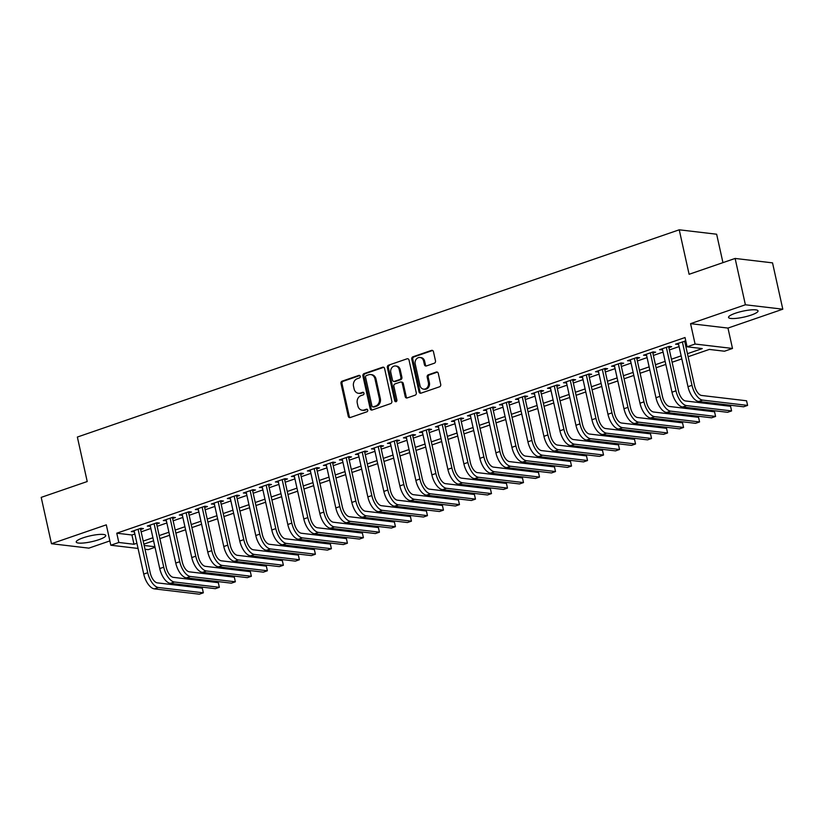 <?xml version="1.0" encoding="UTF-8"?>
<svg xmlns="http://www.w3.org/2000/svg" width="824" height="824" viewBox="0 0 824 824"><rect width="100%" height="100%" fill="white"/><g stroke="black" fill="none" stroke-linecap="round" stroke-linejoin="round"><path stroke-width="1.24" d="M360.232 376.3A1.329 1.133 -83.3 0 0 358.852 375.404L342.156 381.151A1.906 1.617 -83.3 0 0 340.992 383.51L348.253 416.264A1.906 1.617 -83.3 0 0 350.231 417.541L366.917 411.794A1.329 1.133 -83.3 0 0 366.361 409.24L364.198 409.992A6.087 5.181 -83.3 0 1 362.189 410.208A6.087 5.181 -83.3 0 1 357.873 405.892L357.276 403.163A6.087 5.181 -83.3 0 1 361.005 395.613L363.168 394.871A1.329 1.133 -83.3 0 0 362.601 392.327L360.449 393.069A6.087 5.181 -83.3 0 1 358.44 393.285A6.087 5.181 -83.3 0 1 354.124 388.979L353.517 386.25A6.087 5.181 -83.3 0 1 357.256 378.7L359.418 377.948A1.329 1.133 -83.3 0 0 360.232 376.3M735.399 313.223A15.11 3.018 167.5 0 0 728.529 317.425A15.11 3.018 167.5 0 0 751.169 315.087A15.11 3.018 167.5 0 0 758.039 310.885A15.11 3.018 167.5 0 0 735.399 313.223M83.1 537.825A15.11 3.018 167.5 0 0 76.23 542.027A15.11 3.018 167.5 0 0 98.87 539.689A15.11 3.018 167.5 0 0 105.74 535.487A15.11 3.018 167.5 0 0 83.1 537.825M434.33 363.219A1.906 1.617 -83.3 0 0 435.494 360.861L433.455 351.673A1.906 1.617 -83.3 0 0 431.488 350.396L412.948 356.782A1.906 1.617 -83.3 0 0 411.773 359.14L419.035 391.884A1.906 1.617 -83.3 0 0 421.012 393.161L439.553 386.786A1.906 1.617 -83.3 0 0 440.716 384.417L438.255 373.324A1.906 1.617 -83.3 0 0 436.287 372.046L428.346 374.776A1.906 1.617 -83.3 0 0 427.182 377.135L428.398 382.645A5.088 4.326 -83.3 0 1 423.598 389.144A5.088 4.326 -83.3 0 1 419.993 385.539L415.214 363.981A5.088 4.326 -83.3 0 1 420.013 357.482A5.088 4.326 -83.3 0 1 423.618 361.087L424.422 364.672A1.906 1.617 -83.3 0 0 426.389 365.949L434.33 363.219M735.121 258.448L772.531 262.866L782.8 309.196L745.39 304.777L735.121 258.448L689.101 274.289L679.234 229.803L77.363 437.05L87.22 481.535L41.2 497.377L51.469 543.716L106.296 524.837L110.818 545.231L118.821 542.47L116.771 533.2L685.032 337.531L687.082 346.801L695.085 344.041L732.495 348.459L724.492 351.22L709.33 349.428L688.112 356.73M745.39 304.777L690.564 323.657L695.085 344.041M384.592 368.503A1.906 1.617 -83.3 0 0 382.614 367.226L364.074 373.602A1.906 1.617 -83.3 0 0 362.91 375.971L370.172 408.714A1.906 1.617 -83.3 0 0 372.149 409.992L390.689 403.606A1.906 1.617 -83.3 0 0 391.853 401.247L384.592 368.503M388.516 365.197L407.056 358.811A1.906 1.617 -83.3 0 1 409.023 360.088L416.285 392.832A1.906 1.617 -83.3 0 1 415.121 395.19L407.18 397.93A1.906 1.617 -83.3 0 1 405.212 396.643L402.267 383.366A1.906 1.617 -83.3 0 0 400.289 382.089L395.026 383.902A1.906 1.617 -83.3 0 0 393.862 386.26L396.921 400.093A1.329 1.133 -83.3 0 1 394.727 400.845L387.342 367.556A1.906 1.617 -83.3 0 1 388.516 365.197L407.056 358.811M51.469 543.716L88.879 548.135L109.86 540.915M140.626 529.544L143.428 528.586L140.904 528.287L131.304 531.593L134.343 531.707M156.642 524.033L159.444 523.065L156.91 522.766L147.311 526.083L150.349 526.196M172.649 518.523L175.45 517.554L172.916 517.256L163.317 520.562L166.355 520.686M188.655 513.012L191.456 512.044L188.923 511.745L179.323 515.052L182.362 515.175M204.661 507.502L207.463 506.533L204.939 506.235L195.329 509.541L198.368 509.665M220.667 501.991L223.469 501.023L220.945 500.724L211.335 504.031L214.374 504.154M236.673 496.47L239.475 495.512L236.952 495.214L227.342 498.52L230.39 498.644M252.68 490.96L255.481 490.002L252.958 489.703L243.348 493.01L246.397 493.133M268.686 485.449L271.487 484.491L268.964 484.193L259.354 487.499L262.403 487.612M284.702 479.939L287.494 478.971L284.97 478.672L275.371 481.978L278.409 482.102M300.709 474.428L303.51 473.46L300.976 473.161L291.377 476.468L294.415 476.591M316.715 468.918L319.516 467.95L316.983 467.651L307.383 470.957L310.421 471.081M332.721 463.407L335.523 462.439L332.989 462.14L323.389 465.447L326.428 465.57M348.727 457.897L351.529 456.929L349.005 456.63L339.395 459.936L342.434 460.06M364.733 452.376L367.535 451.418L365.011 451.119L355.401 454.426L358.45 454.549M380.739 446.866L383.541 445.908L381.018 445.609L371.408 448.915L374.457 449.029M396.746 441.355L399.547 440.387L397.024 440.098L387.414 443.405L390.463 443.518M412.752 435.844L415.553 434.876L413.03 434.578L403.43 437.884L406.469 438.007M428.768 430.334L431.57 429.366L429.036 429.067L419.437 432.373L422.475 432.497M444.775 424.824L447.576 423.855L445.042 423.557L435.443 426.863L438.481 426.987M460.781 419.313L463.582 418.345L461.049 418.046L451.449 421.352L454.488 421.476M476.787 413.792L479.589 412.834L477.055 412.536L467.455 415.842L470.494 415.966M492.793 408.282L495.595 407.324L493.071 407.025L483.461 410.331L486.5 410.455M508.799 402.771L511.601 401.813L509.077 401.515L499.468 404.821L502.516 404.934M524.806 397.261L527.607 396.293L525.084 395.994L515.474 399.31L518.523 399.424M540.812 391.75L543.613 390.782L541.09 390.483L531.48 393.79L534.529 393.913M556.818 386.24L559.62 385.272L557.096 384.973L547.496 388.279L550.535 388.403M572.835 380.729L575.636 379.761L573.102 379.462L563.503 382.769L566.541 382.892M588.841 375.219L591.642 374.251L589.109 373.952L579.509 377.258L582.547 377.382M604.847 369.698L607.649 368.74L605.115 368.441L595.515 371.748L598.554 371.871M620.853 364.187L623.655 363.229L621.131 362.931L611.521 366.237L614.56 366.361M636.859 358.677L639.661 357.719L637.137 357.42L627.528 360.727L630.576 360.84M652.865 353.166L655.667 352.198L653.144 351.899L643.534 355.216L646.582 355.329M668.872 347.656L671.673 346.688L669.15 346.389L659.54 349.695L662.589 349.819M116.771 533.2L131.933 534.992L134.848 533.993M141.141 531.83L150.854 528.483M157.147 526.309L166.86 522.972M173.153 520.799L182.866 517.451M189.16 515.288L198.872 511.941M205.166 509.778L214.889 506.43M221.172 504.267L230.895 500.92M237.178 498.757L246.901 495.409M253.184 493.246L262.908 489.899M269.191 487.736L278.914 484.388M285.207 482.215L294.92 478.878M301.213 476.705L310.926 473.357M317.219 471.194L326.932 467.847M333.226 465.684L342.949 462.336M349.232 460.173L358.955 456.826M365.238 454.663L374.961 451.315M381.244 449.152L390.967 445.805M397.25 443.642L406.974 440.294M413.267 438.121L422.98 434.784M429.273 432.61L438.986 429.263M445.279 427.1L454.992 423.752M461.286 421.589L470.998 418.242M477.292 416.079L487.015 412.731M493.298 410.568L503.021 407.221M509.304 405.058L519.027 401.71M525.31 399.547L535.034 396.2M541.317 394.026L551.04 390.679M557.333 388.516L567.046 385.168M573.339 383.006L583.052 379.658M589.345 377.495L599.058 374.148M605.352 371.984L615.064 368.637M621.358 366.474L631.081 363.127M637.364 360.964L647.087 357.616M653.37 355.443L663.093 352.106M669.376 349.932L679.1 346.585M685.383 344.422L686.474 344.051M685.784 340.951L675.556 344.185L678.595 344.308M684.878 342.145L685.97 341.775M722.947 262.64L716.643 234.222L679.234 229.803M690.564 323.657L727.973 328.076L782.8 309.196M727.973 328.076L732.495 348.459M155.025 547.301L148.227 549.649L145.003 549.268M687.443 353.692L702.254 348.593L687.082 346.801M118.821 542.47L133.982 544.262L136.897 543.263M143.191 541.09L152.914 537.742M159.197 535.579L168.92 532.232M175.203 530.069L184.926 526.721M191.209 524.558L200.932 521.211M207.215 519.048L216.939 515.7M223.232 513.537L232.945 510.19M239.238 508.027L248.951 504.679M255.244 502.506L264.957 499.169M271.251 496.996L280.974 493.648M287.257 491.485L296.98 488.138M303.263 485.975L312.986 482.627M319.269 480.464L328.992 477.117M335.275 474.954L344.998 471.606M351.292 469.443L361.005 466.096M367.298 463.933L377.011 460.585M383.304 458.412L393.017 455.064M399.31 452.901L409.023 449.554M415.317 447.391L425.04 444.043M431.323 441.88L441.046 438.533M447.329 436.37L457.052 433.022M463.335 430.859L473.058 427.512M479.341 425.349L489.065 422.001M495.358 419.828L505.071 416.491M511.364 414.317L521.077 410.97M527.37 408.807L537.083 405.459M543.376 403.297L553.089 399.949M559.383 397.786L569.106 394.438M575.389 392.276L585.112 388.928M591.395 386.765L601.118 383.418M607.401 381.255L617.125 377.907M623.408 375.734L633.131 372.397M639.424 370.223L649.137 366.876M655.43 364.713L665.143 361.365M671.436 359.202L681.149 355.855M138.051 548.444L110.818 545.231M144.159 545.467L154.902 546.734M681.829 358.893L672.106 362.241M665.823 364.414L656.1 367.751M649.817 369.924L640.094 373.272M633.811 375.435L624.087 378.783M617.794 380.946L608.081 384.293M601.788 386.456L592.075 389.803M585.782 391.966L576.069 395.314M569.775 397.477L560.052 400.825M553.769 402.988L544.046 406.335M537.763 408.508L528.04 411.846M521.757 414.019L512.034 417.366M505.751 419.529L496.027 422.877M489.734 425.04L480.021 428.387M473.728 430.55L464.015 433.898M457.722 436.061L448.009 439.408M441.716 441.571L432.003 444.919M425.709 447.082L415.986 450.429M409.703 452.603L399.98 455.94M393.697 458.113L383.974 461.461M377.691 463.624L367.968 466.971M361.685 469.134L351.961 472.482M345.668 474.645L335.955 477.992M329.662 480.155L319.949 483.503M313.656 485.666L303.943 489.013M297.649 491.176L287.926 494.524M281.643 496.697L271.92 500.034M265.637 502.207L255.914 505.555M249.631 507.718L239.908 511.065M233.625 513.228L223.901 516.576M217.608 518.739L207.895 522.086M201.602 524.249L191.889 527.597M185.596 529.76L175.883 533.107M169.59 535.27L159.877 538.618M153.583 540.791L143.86 544.139M131.933 534.992L133.982 544.262M133.828 531.892L133.591 530.8M149.834 526.371L149.597 525.29M165.84 520.861L165.603 519.779M181.847 515.35L181.61 514.269M197.853 509.84L197.616 508.758M213.869 504.329L213.622 503.248M229.875 498.819L229.628 497.727M245.882 493.308L245.634 492.216M261.888 487.798L261.651 486.706M277.894 482.277L277.657 481.195M293.9 476.766L293.663 475.685M309.906 471.256L309.669 470.174M325.913 465.745L325.676 464.664M341.919 460.235L341.682 459.153M357.935 454.724L357.688 453.633M373.942 449.214L373.694 448.122M389.948 443.703L389.701 442.612M405.954 438.183L405.717 437.101M421.96 432.672L421.723 431.591M437.966 427.162L437.729 426.08M453.973 421.651L453.736 420.57M469.979 416.141L469.742 415.049M485.995 410.63L485.748 409.538M502.001 405.12L501.754 404.028M518.008 399.609L517.76 398.517M534.014 394.088L533.767 393.007M550.02 388.578L549.783 387.496M566.026 383.067L565.789 381.986M582.032 377.557L581.796 376.475M598.039 372.046L597.802 370.954M614.045 366.536L613.808 365.444M630.061 361.025L629.814 359.933M646.067 355.515L645.82 354.423M662.074 349.994L661.827 348.913M678.08 344.483L677.843 343.402M358.44 393.285L359.449 393.409A6.087 5.181 -83.3 0 0 361.458 393.182L360.449 393.069M363.528 392.471L361.458 393.182M362.189 410.208L363.199 410.331A6.087 5.181 -83.3 0 0 365.207 410.105L364.198 409.992M367.277 409.394L365.207 410.105M359.779 375.559L343.175 381.275A1.906 1.617 -83.3 0 0 342.001 383.634L349.263 416.377A1.906 1.617 -83.3 0 0 350.118 417.572M383.737 367.308A1.906 1.617 -83.3 0 0 383.634 367.339L365.094 373.725A1.906 1.617 -83.3 0 0 363.92 376.084L371.181 408.828A1.906 1.617 -83.3 0 0 372.036 410.022M366.371 375.559A1.329 1.133 -83.3 0 0 365.557 377.207L371.923 405.954A1.329 1.133 -83.3 0 0 373.313 406.85L375.589 406.067A6.087 5.181 -83.3 0 0 379.328 398.507L374.972 378.865A6.087 5.181 -83.3 0 0 370.656 374.549A6.087 5.181 -83.3 0 0 368.647 374.776L366.371 375.559M372.87 406.901L373.88 407.015A1.329 1.133 -83.3 0 0 374.323 406.963L373.313 406.85M370.656 374.549L371.665 374.673A6.087 5.181 -83.3 0 1 375.981 378.978L380.338 398.631A6.087 5.181 -83.3 0 1 376.599 406.181L374.323 406.963M400.917 382.017L401.927 382.14A1.906 1.617 -83.3 0 1 403.276 383.49L406.222 396.766A1.906 1.617 -83.3 0 0 407.077 397.961M389.525 365.31A1.906 1.617 -83.3 0 0 388.351 367.669L395.736 400.969A1.329 1.133 -83.3 0 0 396.19 401.71M399.207 369.585A5.088 4.326 -83.3 0 0 395.602 365.98A5.088 4.326 -83.3 0 0 390.803 372.479L392.492 380.08A1.906 1.617 -83.3 0 0 394.459 381.358L399.722 379.545A1.906 1.617 -83.3 0 0 400.897 377.186L399.207 369.585L400.217 369.708A5.088 4.326 -83.3 0 0 396.612 366.103L395.602 365.98M393.831 381.419L394.851 381.543A1.906 1.617 -83.3 0 0 395.469 381.471L394.459 381.358M400.217 369.708L401.906 377.299A1.906 1.617 -83.3 0 1 400.732 379.658L395.469 381.471M420.013 357.482L421.023 357.595A5.088 4.326 -83.3 0 1 424.638 361.2L425.431 364.795A1.906 1.617 -83.3 0 0 426.286 365.99M423.598 389.144L424.618 389.258A5.088 4.326 -83.3 0 0 429.417 382.758L428.398 382.645M437.4 372.129A1.906 1.617 -83.3 0 0 437.297 372.16L429.356 374.899A1.906 1.617 -83.3 0 0 428.192 377.258L429.417 382.758M432.6 350.478A1.906 1.617 -83.3 0 0 432.497 350.519L413.957 356.895A1.906 1.617 -83.3 0 0 412.783 359.264L420.044 392.008A1.906 1.617 -83.3 0 0 420.899 393.202M154.397 588.882L158.404 587.502L203.343 592.817L199.336 594.197L154.397 588.882A14.533 7.066 -109 0 1 143.737 574.091L134.106 530.625M158.404 587.502A14.533 7.066 -109 0 1 147.743 572.711L138.102 529.245M140.389 528.462L150.267 573.01A9.682 4.707 71 0 0 157.374 582.877L202.313 588.181L203.343 592.817M170.413 583.371L174.41 581.991L219.349 587.306L215.342 588.676L170.413 583.371A14.533 7.066 -109 0 1 159.743 568.581L150.112 525.115M174.41 581.991A14.533 7.066 -109 0 1 163.749 567.2L154.109 523.734M156.395 522.952L166.273 567.499A9.682 4.707 71 0 0 173.38 577.356L218.319 582.671L219.349 587.306M186.42 577.861L190.416 576.481L235.355 581.796L231.359 583.165L186.42 577.861A14.533 7.066 -109 0 1 175.749 563.06L166.118 519.604M190.416 576.481A14.533 7.066 -109 0 1 179.756 561.69L170.115 518.224M172.401 517.441L182.279 561.989A9.682 4.707 71 0 0 189.386 571.846L234.325 577.161L235.355 581.796M202.426 572.35L206.422 570.97L251.361 576.275L247.365 577.655L202.426 572.35A14.533 7.066 -109 0 1 191.755 557.549L182.125 514.094M206.422 570.97A14.533 7.066 -109 0 1 195.762 556.179L186.121 512.713M188.408 511.92L198.285 556.478A9.682 4.707 71 0 0 205.403 566.335L250.342 571.65L251.361 576.275M218.432 566.84L222.428 565.46L267.367 570.764L263.371 572.144L218.432 566.84A14.533 7.066 -109 0 1 207.761 552.039L198.131 508.573M222.428 565.46A14.533 7.066 -109 0 1 211.768 550.659L202.138 507.203M204.424 506.41L214.292 550.957A9.682 4.707 71 0 0 221.409 560.825L266.348 566.129L267.367 570.764M234.438 561.329L238.435 559.949L283.374 565.254L279.377 566.634L234.438 561.329A14.533 7.066 -109 0 1 223.778 546.528L214.137 503.062M238.435 559.949A14.533 7.066 -109 0 1 227.774 545.148L218.144 501.692M220.43 500.899L230.308 545.447A9.682 4.707 71 0 0 237.415 555.314L282.354 560.619L283.374 565.254M250.445 555.809L254.451 554.439L299.39 559.743L295.383 561.123L250.445 555.809A14.533 7.066 -109 0 1 239.784 541.018L230.143 497.552M254.451 554.439A14.533 7.066 -109 0 1 243.78 539.638L234.15 496.172M236.437 495.389L246.314 539.936A9.682 4.707 71 0 0 253.421 549.804L298.36 555.108L299.39 559.743M266.451 550.298L270.457 548.928L315.396 554.233L311.39 555.613L266.451 550.298A14.533 7.066 -109 0 1 255.79 535.507L246.149 492.041M270.457 548.928A14.533 7.066 -109 0 1 259.787 534.127L250.156 490.661M252.443 489.878L262.32 534.426A9.682 4.707 71 0 0 269.427 544.293L314.366 549.598L315.396 554.233M282.457 544.788L286.464 543.407L331.403 548.722L327.396 550.102L282.457 544.788A14.533 7.066 -109 0 1 271.796 529.997L262.156 486.531M286.464 543.407A14.533 7.066 -109 0 1 275.793 528.617L266.162 485.151M268.449 484.368L278.327 528.915A9.682 4.707 71 0 0 285.434 538.783L330.373 544.087L331.403 548.722M298.463 539.277L302.47 537.897L347.409 543.212L343.402 544.582L298.463 539.277A14.533 7.066 -109 0 1 287.803 524.486L278.172 481.02M302.47 537.897A14.533 7.066 -109 0 1 291.809 523.106L282.168 479.64M284.455 478.857L294.333 523.405A9.682 4.707 71 0 0 301.44 533.262L346.379 538.577L347.409 543.212M314.48 533.767L318.476 532.386L363.415 537.701L359.418 539.071L314.48 533.767A14.533 7.066 -109 0 1 303.809 518.966L294.178 475.51M318.476 532.386A14.533 7.066 -109 0 1 307.816 517.596L298.175 474.13M300.461 473.337L310.339 517.894A9.682 4.707 71 0 0 317.446 527.751L362.385 533.066L363.415 537.701M330.486 528.256L334.482 526.876L379.421 532.18L375.425 533.561L330.486 528.256A14.533 7.066 -109 0 1 319.815 513.455L310.184 469.999M334.482 526.876A14.533 7.066 -109 0 1 323.822 512.085L314.181 468.619M316.468 467.826L326.345 512.384A9.682 4.707 71 0 0 333.452 522.241L378.391 527.556L379.421 532.18M346.492 522.746L350.488 521.365L395.427 526.67L391.431 528.05L346.492 522.746A14.533 7.066 -109 0 1 335.821 507.945L326.191 464.478M350.488 521.365A14.533 7.066 -109 0 1 339.828 506.564L330.187 463.109M332.474 462.316L342.351 506.863A9.682 4.707 71 0 0 349.469 516.73L394.408 522.035L395.427 526.67M362.498 517.235L366.495 515.855L411.433 521.159L407.437 522.54L362.498 517.235A14.533 7.066 -109 0 1 351.838 502.434L342.197 458.968M366.495 515.855A14.533 7.066 -109 0 1 355.834 501.054L346.204 457.598M348.49 456.805L358.358 501.353A9.682 4.707 71 0 0 365.475 511.22L410.414 516.524L411.433 521.159M378.504 511.714L382.511 510.344L427.45 515.649L423.443 517.029L378.504 511.714A14.533 7.066 -109 0 1 367.844 496.923L358.203 453.458M382.511 510.344A14.533 7.066 -109 0 1 371.84 495.543L362.21 452.077M364.496 451.294L374.374 495.842A9.682 4.707 71 0 0 381.481 505.709L426.42 511.014L427.45 515.649M394.511 506.204L398.517 504.834L443.456 510.138L439.45 511.519L394.511 506.204A14.533 7.066 -109 0 1 383.85 491.413L374.209 447.947M398.517 504.834A14.533 7.066 -109 0 1 387.847 490.033L378.216 446.567M380.503 445.784L390.38 490.332A9.682 4.707 71 0 0 397.487 500.199L442.426 505.503L443.456 510.138M410.517 500.693L414.524 499.313L459.462 504.628L455.456 506.008L410.517 500.693A14.533 7.066 -109 0 1 399.856 485.903L390.216 442.437M414.524 499.313A14.533 7.066 -109 0 1 403.853 484.522L394.222 441.056M396.509 440.274L406.387 484.821A9.682 4.707 71 0 0 413.493 494.688L458.432 499.993L459.462 504.628M426.523 495.183L430.53 493.803L475.469 499.117L471.462 500.487L426.523 495.183A14.533 7.066 -109 0 1 415.863 480.392L406.232 436.926M430.53 493.803A14.533 7.066 -109 0 1 419.869 479.012L410.228 435.546M412.515 434.763L422.393 479.311A9.682 4.707 71 0 0 429.5 489.168L474.439 494.482L475.469 499.117M442.529 489.672L446.536 488.292L491.475 493.597L487.468 494.977L442.529 489.672A14.533 7.066 -109 0 1 431.869 474.871L422.238 431.416M446.536 488.292A14.533 7.066 -109 0 1 435.875 473.501L426.235 430.035M428.521 429.242L438.399 473.8A9.682 4.707 71 0 0 445.506 483.657L490.445 488.972L491.475 493.597M458.546 484.162L462.542 482.782L507.481 488.086L503.485 489.466L458.546 484.162A14.533 7.066 -109 0 1 447.875 469.361L438.244 425.905M462.542 482.782A14.533 7.066 -109 0 1 451.882 467.981L442.241 424.525M444.527 423.732L454.405 468.279A9.682 4.707 71 0 0 461.512 478.147L506.451 483.451L507.481 488.086M474.552 478.651L478.548 477.271L523.487 482.576L519.491 483.956L474.552 478.651A14.533 7.066 -109 0 1 463.881 463.85L454.251 420.384M478.548 477.271A14.533 7.066 -109 0 1 467.888 462.47L458.247 419.014M460.534 418.221L470.411 462.769A9.682 4.707 71 0 0 477.529 472.636L522.457 477.941L523.487 482.576M490.558 473.141L494.554 471.761L539.493 477.065L535.497 478.445L490.558 473.141A14.533 7.066 -109 0 1 479.887 458.34L470.257 414.874M494.554 471.761A14.533 7.066 -109 0 1 483.894 456.959L474.264 413.504M476.55 412.711L486.418 457.258A9.682 4.707 71 0 0 493.535 467.126L538.474 472.43L539.493 477.065M506.564 467.62L510.561 466.25L555.5 471.555L551.503 472.935L506.564 467.62A14.533 7.066 -109 0 1 495.904 452.829L486.263 409.363M510.561 466.25A14.533 7.066 -109 0 1 499.9 451.449L490.27 407.983M492.556 407.2L502.434 451.748A9.682 4.707 71 0 0 509.541 461.615L554.48 466.92L555.5 471.555M522.571 462.109L526.577 460.74L571.516 466.044L567.509 467.424L522.571 462.109A14.533 7.066 -109 0 1 511.91 447.319L502.269 403.853M526.577 460.74A14.533 7.066 -109 0 1 515.906 445.938L506.276 402.473M508.562 401.69L518.44 446.237A9.682 4.707 71 0 0 525.547 456.105L570.486 461.409L571.516 466.044M538.577 456.599L542.583 455.219L587.522 460.534L583.516 461.904L538.577 456.599A14.533 7.066 -109 0 1 527.916 441.808L518.275 398.342M542.583 455.219A14.533 7.066 -109 0 1 531.913 440.428L522.282 396.962M524.569 396.179L534.446 440.727A9.682 4.707 71 0 0 541.553 450.594L586.492 455.899L587.522 460.534M554.583 451.089L558.59 449.708L603.529 455.023L599.522 456.393L554.583 451.089A14.533 7.066 -109 0 1 543.922 436.298L534.282 392.832M558.59 449.708A14.533 7.066 -109 0 1 547.919 434.918L538.288 391.452M540.575 390.669L550.453 435.216A9.682 4.707 71 0 0 557.56 445.073L602.499 450.388L603.529 455.023M570.589 445.578L574.596 444.198L619.535 449.502L615.528 450.882L570.589 445.578A14.533 7.066 -109 0 1 559.929 430.777L550.298 387.321M574.596 444.198A14.533 7.066 -109 0 1 563.935 429.407L554.294 385.941M556.581 385.148L566.459 429.706A9.682 4.707 71 0 0 573.566 439.563L618.505 444.878L619.535 449.502M586.606 440.067L590.602 438.687L635.541 443.992L631.544 445.372L586.606 440.067A14.533 7.066 -109 0 1 575.935 425.266L566.304 381.811M590.602 438.687A14.533 7.066 -109 0 1 579.942 423.886L570.301 380.431M572.587 379.637L582.465 424.185A9.682 4.707 71 0 0 589.572 434.052L634.511 439.357L635.541 443.992M602.612 434.557L606.608 433.177L651.547 438.481L647.551 439.862L602.612 434.557A14.533 7.066 -109 0 1 591.941 419.756L582.311 376.29M606.608 433.177A14.533 7.066 -109 0 1 595.948 418.376L586.307 374.92M588.594 374.127L598.471 418.674A9.682 4.707 71 0 0 605.578 428.542L650.517 433.846L651.547 438.481M618.618 429.047L622.614 427.666L667.553 432.971L663.557 434.351L618.618 429.047A14.533 7.066 -109 0 1 607.947 414.245L598.317 370.779M622.614 427.666A14.533 7.066 -109 0 1 611.954 412.865L602.313 369.399M604.6 368.616L614.477 413.164A9.682 4.707 71 0 0 621.595 423.031L666.534 428.336L667.553 432.971M634.624 423.526L638.621 422.156L683.559 427.46L679.563 428.841L634.624 423.526A14.533 7.066 -109 0 1 623.964 408.735L614.323 365.269M638.621 422.156A14.533 7.066 -109 0 1 627.96 407.355L618.33 363.889M620.616 363.106L630.484 407.653A9.682 4.707 71 0 0 637.601 417.521L682.54 422.825L683.559 427.46M650.63 418.015L654.637 416.635L699.576 421.95L695.569 423.33L650.63 418.015A14.533 7.066 -109 0 1 639.97 403.224L630.329 359.758M654.637 416.635A14.533 7.066 -109 0 1 643.966 401.844L634.336 358.378M636.622 357.595L646.5 402.143A9.682 4.707 71 0 0 653.607 412.01L698.546 417.315L699.576 421.95M666.637 412.505L670.643 411.125L715.582 416.439L711.576 417.809L666.637 412.505A14.533 7.066 -109 0 1 655.976 397.714L646.335 354.248M670.643 411.125A14.533 7.066 -109 0 1 659.972 396.334L650.342 352.868M652.629 352.085L662.506 396.632A9.682 4.707 71 0 0 669.613 406.5L714.552 411.804L715.582 416.439M682.643 406.994L686.649 405.614L731.588 410.929L727.582 412.299L682.643 406.994A14.533 7.066 -109 0 1 671.982 392.193L662.341 348.737M686.649 405.614A14.533 7.066 -109 0 1 675.979 390.823L666.348 347.357M668.635 346.574L678.513 391.122A9.682 4.707 71 0 0 685.62 400.979L730.558 406.294L731.588 410.929M698.649 401.484L702.656 400.103L747.595 405.408L743.588 406.788L698.649 401.484A14.533 7.066 -109 0 1 687.989 386.683L678.348 343.227M702.656 400.103A14.533 7.066 -109 0 1 691.995 385.313L682.354 341.847M684.641 341.054L694.519 385.611A9.682 4.707 71 0 0 701.626 395.469L746.565 400.783L747.595 405.408M359.707 375.507L358.852 375.404M367.205 409.343L366.361 409.24M363.456 392.42L362.601 392.327M349.263 416.377L348.253 416.264M342.001 383.634L340.992 383.51M343.175 381.275L342.156 381.151M371.181 408.828L370.172 408.714M363.92 376.084L362.91 375.971M365.094 373.725L364.074 373.602M383.634 367.339L382.614 367.226M376.599 406.181L375.589 406.067M380.338 398.631L379.328 398.507M375.981 378.978L374.972 378.865M406.222 396.766L405.212 396.643M403.276 383.49L402.267 383.366M395.736 400.969L394.727 400.845M388.351 367.669L387.342 367.556M400.732 379.658L399.722 379.545M401.906 377.299L400.897 377.186M425.431 364.795L424.422 364.672M424.638 361.2L423.618 361.087M428.192 377.258L427.182 377.135M429.356 374.899L428.346 374.776M437.297 372.16L436.287 372.046M420.044 392.008L419.035 391.884M412.783 359.264L411.773 359.14M413.957 356.895L412.948 356.782M432.497 350.519L431.488 350.396M143.737 574.091L147.743 572.711M159.743 568.581L163.749 567.2M175.749 563.06L179.756 561.69M191.755 557.549L195.762 556.179M207.761 552.039L211.768 550.659M223.778 546.528L227.774 545.148M239.784 541.018L243.78 539.638M255.79 535.507L259.787 534.127M271.796 529.997L275.793 528.617M287.803 524.486L291.809 523.106M303.809 518.966L307.816 517.596M319.815 513.455L323.822 512.085M335.821 507.945L339.828 506.564M351.838 502.434L355.834 501.054M367.844 496.923L371.84 495.543M383.85 491.413L387.847 490.033M399.856 485.903L403.853 484.522M415.863 480.392L419.869 479.012M431.869 474.871L435.875 473.501M447.875 469.361L451.882 467.981M463.881 463.85L467.888 462.47M479.887 458.34L483.894 456.959M495.904 452.829L499.9 451.449M511.91 447.319L515.906 445.938M527.916 441.808L531.913 440.428M543.922 436.298L547.919 434.918M559.929 430.777L563.935 429.407M575.935 425.266L579.942 423.886M591.941 419.756L595.948 418.376M607.947 414.245L611.954 412.865M623.964 408.735L627.96 407.355M639.97 403.224L643.966 401.844M655.976 397.714L659.972 396.334M671.982 392.193L675.979 390.823M687.989 386.683L691.995 385.313"/></g></svg>
